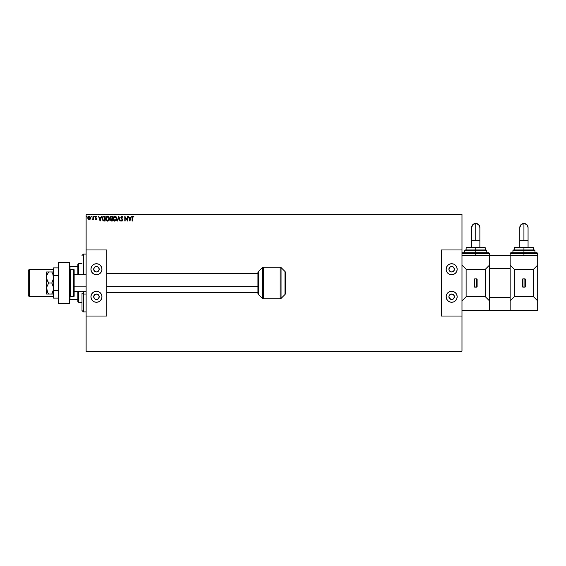 <?xml version="1.0" encoding="UTF-8"?>
<svg xmlns="http://www.w3.org/2000/svg" width="566" height="566" viewBox="0 0 566 566"><rect width="100%" height="100%" fill="white"/><g stroke="black" fill="none" stroke-linecap="round" stroke-linejoin="round"><path stroke-width="0.85" d="M86.124 214.854L461.976 214.854L461.976 249.96L441.324 249.96L441.324 316.04L461.976 316.04L461.976 351.146L86.124 351.146L86.124 316.04L86.124 351.84L461.976 351.84L86.124 351.84L86.124 351.146L461.976 351.146L461.976 214.854L86.124 214.854L86.124 249.96L86.124 214.854M90.503 218.143L90.15 219.226L90.489 217.662L89.746 216.332L88.841 216.205L88.119 216.785L87.815 218.306L88.579 219.65L89.959 219.459L89.152 219.813L90.15 219.226L90.51 217.981L89.152 216.162L87.794 217.981L88.154 219.233L89.152 219.813L88.154 219.233L87.794 217.981L88.154 219.233L89.223 219.806M92.392 219.806L92.98 219.233L92.053 219.693L92.98 219.233L93.355 219.75L93.355 216.226L92.98 216.226L92.866 218.858L92.053 219.693L92.98 219.233L93.355 219.75L93.355 216.226L93.355 219.75L92.98 219.75M96.687 216.545L95.895 216.17L95.251 216.828L96.248 218.823L95.979 219.367L95.208 219.311L95.704 219.764L96.623 218.964L95.597 217.337L95.838 216.651L96.751 216.644L95.987 216.162L95.208 217.181L96.255 218.9L95.208 219.311L95.923 219.813L95.208 219.311L96.255 218.9L95.208 217.181L95.987 216.162L96.751 216.644L96.538 216.969L96.751 216.644L95.987 216.162M103.925 216.226L102.595 216.948L102.198 218.908L102.991 220.698L104.42 221.044L105.149 221.044L105.149 216.226L104.031 216.226C102.743 216.403 102.128 217.188 102.184 218.575L103.274 220.874L105.149 221.044L105.149 216.226L105.149 221.044L102.991 220.698M111.353 216.226L112.316 216.226L110.872 216.332L110.214 217.592L110.978 218.83L110.533 219.707L110.794 220.726L112.316 221.044L112.316 216.226L111.353 216.226L110.214 217.592L110.978 218.83L110.526 219.849L111.636 221.044L112.316 221.044L112.316 216.226L112.316 221.044L111.537 221.044M117.601 221.044L117.197 221.044L118.74 216.226L117.197 221.044L117.601 221.044L118.775 217.394L119.942 221.044L120.346 221.044L118.803 216.226L120.346 221.044L118.803 216.226L117.197 221.044L117.601 221.044L118.775 217.394L119.942 221.044L120.346 221.044L119.942 221.044M127.209 216.226L127.209 219.813L124.796 216.226L124.796 221.044L125.164 221.044L125.164 217.45L127.576 221.044L127.576 216.226L127.209 216.226L127.576 216.226L127.209 216.226L127.209 219.813L124.796 216.226L124.796 221.044L125.164 221.044L125.164 217.45L127.576 221.044L127.576 216.226L127.499 221.044M132.083 217.79L132.083 221.044L132.458 221.044L132.501 217.096L133.88 216.658L132.968 216.106L132.182 216.721L132.083 221.044L132.458 221.044L132.458 217.839L132.975 216.601L133.689 217.033L133.88 216.658L132.968 216.106L132.083 217.79L132.083 221.044L132.458 221.044M131.064 216.226L131.468 216.226L129.925 221.044L131.468 216.226L130.569 217.769L129.218 217.769L128.319 216.226L129.862 221.044L131.468 216.226L130.569 217.769L129.218 217.769L128.319 216.226L129.862 221.044L128.319 216.226L128.723 216.226M121.839 221.172L120.905 220.351L121.195 220.061L121.258 220.896L122.058 221.136L122.688 219.856L121.266 217.082L121.888 216.601L122.942 217.16L121.747 216.113L120.841 217.408L122.27 219.735L122.051 220.627L120.905 220.351L121.839 221.172L122.695 220.047L121.216 217.415L121.888 216.601L122.942 217.16L121.86 216.106L120.841 217.408L122.327 220.068L121.839 220.676L121.195 220.061L121.839 220.676L122.327 220.068L121.874 219.198M116.759 218.83L116.32 216.969L115.011 216.106L113.497 216.983L113.158 219.502L114.502 221.108L116.214 220.457L116.766 218.618L114.933 221.172L116.766 218.618L114.905 216.106L113.059 218.639C113.037 220.025 113.66 220.874 114.933 221.172M109.599 218.618L108.559 216.346L107.314 216.17L106.33 216.983L105.998 219.502L106.606 220.648L107.766 221.172L109.047 220.457L109.599 218.618L107.738 216.106L105.892 218.639C105.87 220.025 106.493 220.874 107.766 221.172L109.599 218.618M101.286 216.226L101.689 216.226L100.147 221.044L101.689 216.226L100.79 217.769L99.439 217.769L98.541 216.226L100.083 221.044L101.689 216.226L100.79 217.769L99.439 217.769L98.541 216.226L100.083 221.044L98.541 216.226L98.944 216.226M94.522 216.566L93.984 216.304L94.352 216.934M91.069 216.566L91.607 216.304L91.084 216.431L91.303 216.962L91.685 216.566L91.374 216.969L91.685 216.566L91.374 216.969L91.069 216.566L91.374 216.969L91.374 216.162L91.444 216.962M87.051 216.566L86.605 216.205L86.506 216.835L87.037 216.707L86.435 216.566L86.739 216.969L86.739 216.162L86.435 216.566L86.739 216.162L87.051 216.566L86.739 216.969L86.739 216.162M461.976 214.16L86.124 214.16L461.976 214.16L461.976 214.854L461.976 214.16M132.239 216.573L132.798 216.12M132.833 216.113L133.88 216.658L133.689 217.033L132.883 216.608L132.458 217.839L132.564 216.898M133.109 216.113L133.484 216.276M132.968 216.106L133.689 216.46M133.689 217.033L132.975 216.601L133.689 217.033M132.465 217.471L132.458 217.839M129.897 219.884L129.373 218.264L130.413 218.264L129.897 219.884L129.373 218.264L130.413 218.264L129.897 219.884M125.164 221.044L124.796 221.044L124.881 216.226M122.942 217.16L122.581 217.266M121.959 216.608L121.216 217.415L121.888 216.601L121.216 217.415L121.4 217.995M121.782 218.476L122.695 219.948M121.952 218.653L122.468 219.254M121.442 220.457L121.195 220.061L121.839 220.676L122.327 220.068L121.64 218.964M121.195 220.061L121.839 220.676L122.192 219.58M121.725 220.662L122.327 220.068L121.839 220.676M120.983 218.066L120.862 217.655M114.714 221.157L114.226 221.002M114.106 220.931L113.504 220.308M114.318 216.226L114.686 216.12M115.096 220.662L113.433 218.816L114.919 216.601L116.398 218.618L115.004 220.669M113.681 219.799L113.448 218.985M114.742 220.662L114.346 220.521M113.448 218.292L114.141 216.891M113.879 217.153L113.653 217.542M110.526 219.849L110.978 218.83M110.285 217.103L110.582 216.559M111.042 218.405L110.603 217.804M110.929 219.566L111.948 220.549L111.948 219.007L110.894 219.841L111.566 220.549L110.894 219.841L111.948 219.007L111.948 220.549L110.929 220.117L111.467 219.028M110.901 219.742L111.353 220.535M111.948 218.511L111.948 216.721L111.948 218.511M110.596 217.493L111.304 216.728M110.611 217.386L111.07 216.778M109.288 220.061L109.047 220.457M106.606 220.648L106.196 220.047M106.175 217.28L106.592 216.644M107.957 216.12L109.146 216.969M109.153 216.969L108.559 216.346M106.33 216.983L106.075 217.5M108.665 217.026L109.118 217.825M109.096 219.488L109.231 218.618L107.582 220.662L106.266 218.639L107.752 216.601L109.174 219.176M108.771 220.117L107.837 220.669M106.281 218.985L106.677 220.061M107.582 220.662L107.179 220.521M106.281 218.292L106.974 216.891M106.712 217.153L106.486 217.542M108.191 220.584L108.686 220.216M104.42 221.044L103.274 220.874M103.387 216.311L103.819 216.233M103.606 216.262L103.203 216.375M103.472 220.415L102.75 219.643L103.472 220.415L104.54 220.549L103.472 220.415L102.559 218.575L103.175 216.976L104.781 216.721L104.781 220.549L104.264 220.549L104.781 220.549L104.781 216.721L104.385 216.721M100.118 219.884L99.595 218.264L100.635 218.264L100.118 219.884L99.595 218.264L100.635 218.264L100.118 219.884M95.923 219.813L95.208 219.311L95.923 219.813L96.623 218.886L95.576 217.167L96.029 216.601L96.538 216.969L96.029 216.601L95.576 217.167L96.623 218.886L95.923 219.813L96.51 218.342L96.623 218.886M95.513 219.134L96.255 218.9L95.208 217.096M95.421 219.007L95.895 219.375L95.421 219.007L95.895 219.375L96.255 218.9L95.329 217.726M95.937 219.375L96.255 218.9L95.796 218.221M95.817 219.367L96.255 218.9M96.538 216.969L96.029 216.601L96.538 216.969L96.029 216.601L95.576 217.167L96.468 218.271M96.107 216.608L95.576 217.167L96.029 216.601L95.661 217.5L96.51 218.342M96.588 219.212L96.234 219.728M92.4 219.375L92.923 218.618L92.499 219.36M92.895 218.738L92.98 217.648M92.98 216.226L93.355 216.226L92.98 216.226L92.98 217.408M92.966 218.165L92.923 218.618M91.374 216.162L91.303 216.962M87.808 217.662L87.921 217.203M88.982 216.177L88.6 216.304M89.23 216.17L89.683 216.297M88.261 218.596L89.152 216.601L90.143 217.974L89.152 219.375L88.218 217.514L88.176 218.207M89.152 216.601L89.845 216.976M89.909 217.075L90.128 217.74M89.088 219.375L90.143 217.974L89.265 219.367M89.032 219.367L88.289 218.667M86.704 216.962L86.435 216.566M104.264 220.549L103.599 220.457M88.218 217.514L88.395 217.075M90.086 218.448L89.902 218.879M83.372 294.037L83.372 291.264L83.372 294.037L86.124 294.037L83.372 294.037L83.372 311.908L83.372 294.037L81.992 293.513L83.372 294.037M83.372 274.736L83.372 254.092L83.372 274.736M81.992 310.536L81.992 293.513L81.992 310.536L83.372 311.908L86.124 311.908M77.86 291.518L77.86 301.586L78.554 302.272L78.554 291.264L78.554 302.272L81.992 302.272L78.554 302.272L77.86 301.586L77.86 291.264L74.146 291.518L77.86 291.518M77.86 274.482L77.86 266.48L77.86 274.482L74.146 274.482L77.86 274.482M77.86 264.414L77.86 266.48L77.86 264.414L78.554 263.728L77.86 264.414M78.554 274.736L78.554 263.728L78.554 274.736M81.992 263.728L78.554 263.728L81.992 263.728M69.604 299.52L77.86 299.52L70.014 299.52L70.014 296.711L70.014 299.52L69.604 299.52M77.86 266.48L69.604 266.48L70.014 266.48L70.014 269.289L70.014 266.48L77.86 266.48M29.404 269.232L28.3 270.336L28.3 295.664L29.404 296.768L29.404 269.232L29.404 296.768L53.494 296.768L29.404 296.768L28.3 295.664L28.3 270.336L29.404 269.232L53.494 269.232L29.404 269.232M58.588 303.652L58.588 262.348L69.604 262.348L58.588 262.348L58.588 303.652L69.604 303.652L69.604 262.348L69.604 303.652L58.588 303.652M519.8 240.663L523.932 240.663L523.932 223.443A4.132 4.132 -0 0 0 519.8 227.574L521.01 224.652L523.932 223.443L523.932 240.663L519.8 240.663L519.8 247.208L519.8 227.574C520.048 225.063 521.42 223.69 523.932 223.443C526.444 223.69 527.816 225.063 528.064 227.574L526.854 224.652L523.932 223.443A4.132 4.132 -0 0 1 528.064 227.574L528.064 240.663L523.932 240.663L528.064 240.663L528.064 247.208L528.064 240.663M537.7 255.464L537.7 265.1L537.7 255.464L510.164 255.464L537.7 255.464L537.7 253.398L523.932 253.398L523.932 255.464L523.932 253.398L510.164 253.398L523.932 253.398L523.932 252.712L510.85 252.712L523.932 252.712L523.932 250.646L512.916 250.646L523.932 250.646L523.932 249.96L513.61 249.96L523.932 249.96L523.932 247.208L514.982 247.208L532.882 247.208L523.932 247.208L523.932 247.894L514.296 247.894L523.932 247.894L523.932 249.96L534.262 249.96L534.948 250.646L512.916 250.646L513.61 249.96M513.808 249.96L523.932 249.96L523.932 253.398L510.164 253.398L510.85 252.712L537.014 252.712L537.7 253.398M514.296 296.768L514.296 269.232L533.568 269.232L533.568 296.768L514.296 296.768L533.568 296.768L537.7 300.9L537.7 310.536L510.164 310.536L537.7 310.536L537.7 265.1L533.568 269.232L514.296 269.232L510.164 265.1L514.296 269.232L514.296 296.768L510.164 300.9L514.296 296.768M522.97 278.868L522.552 279.286L522.588 286.877L525.057 287.096L525.276 279.123L522.97 278.868L522.97 287.132L524.894 287.132L524.894 278.868L522.97 278.868A0.41 0.41 0 0 0 522.552 279.286L522.552 286.714A0.41 0.41 0 0 0 522.97 287.132L522.97 278.868M533.568 249.96L533.568 247.894L523.932 247.894L533.568 247.894L532.882 247.208M523.932 250.646L534.948 250.646L523.932 250.646M523.932 249.96L534.262 249.96L523.932 249.96M523.932 253.398L537.7 253.398L523.932 253.398M523.932 252.712L537.014 252.712L523.932 252.712M533.568 296.768L533.568 269.232L537.7 265.1L537.7 300.9L533.568 296.768M525.312 279.286L525.312 286.714A0.41 0.41 0 0 1 524.894 287.132L524.894 278.868A0.41 0.41 0 0 1 525.312 279.286M96.984 271.935L96.446 271.984A2.752 2.752 0 0 1 93.694 269.232A2.752 2.752 0 0 1 96.446 266.48L98.399 267.286L99.206 269.232L98.399 271.178L96.446 271.984L94.501 271.178L93.694 269.232L94.501 267.286L96.446 266.48A2.752 2.752 0 0 1 99.206 269.232A2.752 2.752 0 0 1 96.446 271.984L95.916 271.935M95.916 294.065L96.446 294.016A2.752 2.752 0 0 1 99.206 296.768A2.752 2.752 0 0 1 96.446 299.52A2.752 2.752 0 0 1 93.694 296.768A2.752 2.752 0 0 1 96.446 294.016L98.399 294.822L99.206 296.768L98.399 298.714L96.446 299.52L94.501 298.714L93.694 296.768L94.918 294.476L96.984 294.065M96.446 302.272A5.504 5.504 0 0 1 90.942 296.768A5.504 5.504 0 0 1 96.446 291.264L98.555 291.681L100.345 292.877L101.54 294.66L101.958 296.768L101.54 298.876L100.345 300.659L98.555 301.855L96.446 302.272L94.345 301.855L92.555 300.659L91.359 298.876L90.942 296.768L91.359 294.66L92.555 292.877L94.345 291.681L96.446 291.264A5.504 5.504 0 0 1 101.958 296.768A5.504 5.504 0 0 1 96.446 302.272M96.446 274.736A5.504 5.504 0 0 1 90.942 269.232A5.504 5.504 0 0 1 96.446 263.728L98.555 264.145L100.345 265.341L101.54 267.124L101.958 269.232L101.54 271.34L100.345 273.123L98.555 274.319L96.446 274.736L94.345 274.319L92.555 273.123L91.359 271.34L90.942 269.232L91.359 267.124L92.555 265.341L94.345 264.145L96.446 263.728A5.504 5.504 0 0 1 101.958 269.232A5.504 5.504 0 0 1 96.446 274.736L97.522 274.63M86.124 249.96L86.124 316.04L106.776 316.04L106.776 249.96L86.124 249.96L106.776 249.96L106.776 316.04L86.124 316.04L86.124 249.96M99.51 264.655L98.555 264.145M91.359 271.34L91.869 272.288M98.739 270.76L98.399 271.178M94.501 271.178L94.161 270.76M96.446 291.264L95.378 291.37M93.39 301.345L94.345 301.855M101.54 294.66L101.031 293.712M98.399 294.822L98.739 295.24M94.161 295.24L94.501 294.822M74.146 286.155L86.124 286.155L74.146 286.155M106.776 286.679L257.94 286.679L106.776 286.679M73.46 269.232L73.46 296.768A0.686 0.686 0 0 0 74.146 296.082L74.146 269.918A0.686 0.686 0 0 0 73.46 269.232L70.29 269.232A0.686 0.686 0 0 0 69.604 269.918A0.686 0.686 0 0 1 70.29 269.232L70.29 296.768L70.29 269.232L73.46 269.232A0.686 0.686 0 0 1 74.146 269.918L74.146 296.082A0.686 0.686 0 0 1 73.46 296.768L73.46 269.232M69.604 296.082A0.686 0.686 0 0 0 70.29 296.768L73.46 296.768L70.29 296.768A0.686 0.686 0 0 1 69.604 296.082M280.092 267.166A1.38 1.38 0 0 1 281.061 267.569L284.974 271.482A1.719 1.719 0 0 1 285.476 272.699A1.719 1.719 0 0 0 284.974 271.482L281.061 267.569L281.061 298.431A1.38 1.38 0 0 1 280.092 298.834L263.332 298.834A1.38 1.38 0 0 1 262.355 298.431L258.45 294.518A1.719 1.719 0 0 1 257.94 293.301L257.94 272.699A1.719 1.719 0 0 1 258.45 271.482L262.355 267.569A1.38 1.38 0 0 1 263.332 267.166L280.092 267.166L263.332 267.166L263.332 298.834L280.092 298.834L280.092 267.166L280.092 298.834A1.38 1.38 0 0 0 281.061 298.431L284.974 294.518L281.061 298.431L281.061 267.569A1.38 1.38 0 0 0 280.092 267.166M285.476 293.301A1.719 1.719 0 0 1 284.974 294.518L284.974 271.482L284.974 294.518A1.719 1.719 0 0 0 285.476 293.301L285.476 272.699L285.476 293.301M262.355 298.431L262.355 267.569L258.45 271.482L258.45 294.518L262.355 298.431A1.38 1.38 0 0 0 263.332 298.834L263.332 267.166A1.38 1.38 0 0 0 262.355 267.569L262.355 298.431M257.94 293.301A1.719 1.719 0 0 0 258.45 294.518L258.45 271.482A1.719 1.719 0 0 0 257.94 272.699L257.94 293.301M510.164 255.464L489.512 255.464L489.512 268.546L510.164 268.546L510.164 297.454L489.512 297.454L489.512 268.546L489.512 310.536L510.164 310.536L489.512 310.536L489.512 297.454L510.164 297.454L510.164 310.536L510.164 268.546L489.512 268.546L489.512 255.464L510.164 255.464L510.164 268.546L510.164 253.398M47.148 274.736L48.641 271.984L51.789 271.984L53.013 274.644L53.374 278.918L51.789 283L53.013 285.66L53.494 288.504L53.02 291.334L51.789 294.016L53.367 294.016L48.641 294.016L51.789 294.016L53.374 289.934L53.367 287.061L51.789 283L48.641 283L51.789 283L53.374 278.918L53.048 274.736L51.789 271.984L46.61 271.984L48.641 271.984L47.19 274.623M47.148 291.264L46.766 287.054L48.641 283L46.766 278.96L46.61 271.984L47.19 271.984L46.61 271.984L46.61 288.504L46.61 277.496L47.197 280.375L48.641 283L46.766 287.054L46.61 294.016L46.61 288.504L47.841 292.728L47.197 291.384M53.367 294.016L51.789 294.016L52.475 292.7L51.789 294.016M47.19 294.016L48.641 294.016L47.537 292.155M53.494 271.984L52.475 271.984M48.393 293.641L47.841 292.728M48.641 271.984L47.841 273.272L48.641 271.984L47.19 271.984M47.834 294.016L48.641 294.016M52.107 272.557L51.789 271.984M53.494 298.105L58.588 298.105L53.494 298.105L53.494 290.549L58.588 290.549L53.494 290.549L53.494 275.451L58.588 275.451L53.494 275.451L53.494 267.895L58.588 267.895L53.494 267.895L53.494 298.105M452.192 271.935L451.654 271.984A2.752 2.752 0 0 1 448.902 269.232A2.752 2.752 0 0 1 451.654 266.48L453.599 267.286L454.406 269.232L453.599 271.178L451.654 271.984L449.708 271.178L448.902 269.232L449.708 267.286L451.654 266.48A2.752 2.752 0 0 1 454.406 269.232A2.752 2.752 0 0 1 451.654 271.984L451.116 271.935M451.116 294.065L451.654 294.016A2.752 2.752 0 0 1 454.406 296.768A2.752 2.752 0 0 1 451.654 299.52A2.752 2.752 0 0 1 448.902 296.768A2.752 2.752 0 0 1 451.654 294.016L453.599 294.822L454.406 296.768L453.599 298.714L451.654 299.52L449.362 298.296L448.951 296.23L450.126 294.476L452.192 294.065M451.654 302.272A5.504 5.504 0 0 1 446.142 296.768A5.504 5.504 0 0 1 451.654 291.264L453.762 291.681L455.545 292.877L456.741 294.66L457.158 296.768L456.741 298.876L455.545 300.659L453.762 301.855L451.654 302.272L449.546 301.855L447.756 300.659L446.567 298.876L446.142 296.768L446.567 294.66L447.756 292.877L449.546 291.681L451.654 291.264A5.504 5.504 0 0 1 457.158 296.768A5.504 5.504 0 0 1 451.654 302.272M451.654 274.736A5.504 5.504 0 0 1 446.142 269.232A5.504 5.504 0 0 1 451.654 263.728L453.762 264.145L455.545 265.341L456.741 267.124L457.158 269.232L456.741 271.34L455.545 273.123L453.762 274.319L451.654 274.736L449.546 274.319L447.756 273.123L446.567 271.34L446.142 269.232L446.567 267.124L447.756 265.341L449.546 264.145L451.654 263.728A5.504 5.504 0 0 1 457.158 269.232A5.504 5.504 0 0 1 451.654 274.736L452.729 274.63M441.324 249.96L461.976 249.96L461.976 316.04L441.324 316.04L441.324 249.96M454.71 264.655L453.762 264.145M446.567 271.34L447.076 272.288M453.939 270.76L453.599 271.178M449.708 271.178L449.362 270.76M451.654 291.264L450.578 291.37M448.59 301.345L449.546 301.855M456.741 294.66L456.231 293.712M453.599 294.822L453.939 295.24M449.362 295.24L449.708 294.822M471.612 240.663L475.744 240.663L475.744 223.443A4.132 4.132 -0 0 0 471.612 227.574L472.822 224.652L475.744 223.443L475.744 240.663L471.612 240.663L471.612 247.208L471.612 227.574C471.86 225.063 473.24 223.69 475.744 223.443C478.256 223.69 479.628 225.063 479.876 227.574L478.666 224.652L475.744 223.443A4.132 4.132 -0 0 1 479.876 227.574L479.876 240.663L475.744 240.663L479.876 240.663L479.876 247.208L479.876 240.663M489.512 255.464L461.976 255.464L489.512 255.464L489.512 253.398L475.744 253.398L475.744 255.464L475.744 253.398L461.976 253.398L475.744 253.398L475.744 252.712L462.67 252.712L475.744 252.712L475.744 250.646L464.728 250.646L475.744 250.646L475.744 249.96L465.422 249.96L475.744 249.96L475.744 247.208L466.794 247.208L484.694 247.208L475.744 247.208L475.744 247.894L466.108 247.894L475.744 247.894L475.744 249.96L486.074 249.96L486.76 250.646L464.728 250.646L465.422 249.96M465.62 249.96L475.744 249.96L475.744 253.398L461.976 253.398L462.67 252.712L488.826 252.712L489.512 253.398M466.108 296.768L466.108 269.232L485.38 269.232L485.38 296.768L466.108 296.768L485.38 296.768L489.512 300.9L485.38 296.768L485.38 269.232L466.108 269.232L461.976 265.1L466.108 269.232L466.108 296.768L461.976 300.9L466.108 296.768M474.782 278.868L474.372 279.286L474.4 286.877L476.869 287.096L477.088 279.123L474.782 278.868L474.782 287.132L476.706 287.132L476.706 278.868L474.782 278.868A0.41 0.41 0 0 0 474.372 279.286L474.372 286.714A0.41 0.41 0 0 0 474.782 287.132L474.782 278.868M489.512 265.1L485.38 269.232L489.512 265.1M461.976 310.536L489.512 310.536L461.976 310.536M485.38 249.96L485.38 247.894L475.744 247.894L485.38 247.894L484.694 247.208M475.744 250.646L486.76 250.646L475.744 250.646M475.744 249.96L486.074 249.96L475.744 249.96M475.744 253.398L489.512 253.398L475.744 253.398M475.744 252.712L488.826 252.712L475.744 252.712M477.124 279.286L477.124 286.714A0.41 0.41 0 0 1 476.706 287.132L476.706 278.868A0.41 0.41 0 0 1 477.124 279.286M86.124 254.092L83.372 254.092L81.992 255.464M514.296 249.96L514.296 247.894L514.982 247.208M512.916 252.712L512.916 250.646M534.948 252.712L534.948 250.646M86.124 274.736L74.146 274.736M106.776 273.364L257.94 273.364M106.776 292.636L257.94 292.636M86.124 291.264L74.146 291.264M466.108 249.96L466.108 247.894L466.794 247.208M464.728 252.712L464.728 250.646M486.76 252.712L486.76 250.646"/></g></svg>

